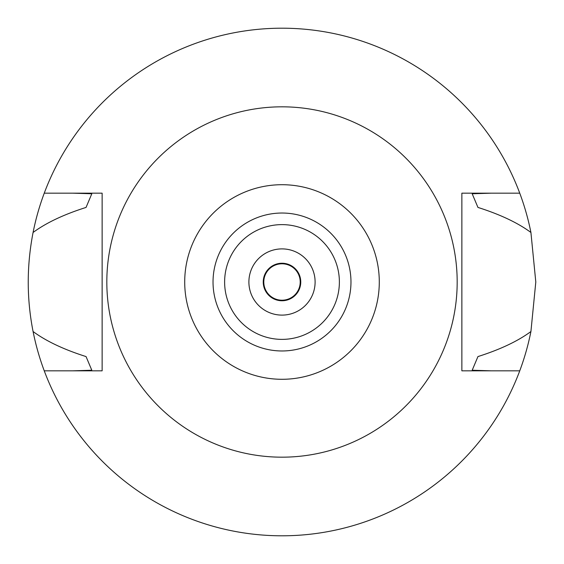 <?xml version="1.0" encoding="UTF-8"?>
<svg xmlns="http://www.w3.org/2000/svg" width="564" height="564" viewBox="0 0 564 564"><rect width="100%" height="100%" fill="white"/><g stroke="black" fill="none" stroke-linecap="round" stroke-linejoin="round"><path stroke-width="0.85" d="M282 184.71A97.29 97.29 0 0 1 379.29 282A97.29 97.29 0 0 1 282 379.29A97.29 97.29 0 0 1 184.71 282A97.29 97.29 0 0 1 282 184.71M282 213.03A68.97 68.97 0 0 0 213.03 282A68.97 68.97 0 0 0 282 350.97A68.97 68.97 0 0 0 350.97 282A68.97 68.97 0 0 0 282 213.03M282 457.178A175.178 175.178 0 0 1 106.822 282A175.178 175.178 0 0 1 282 106.822A175.178 175.178 0 0 1 457.178 282A175.178 175.178 0 0 1 282 457.178M102.133 370.83L44.253 370.83A253.8 253.8 0 0 1 33.079 331.526C46.149 341.164 63.81 349.518 86.052 356.575L91.812 370.238L72.7 370.83L102.133 370.83L102.133 193.17L44.253 193.17A253.8 253.8 0 0 1 530.921 232.474C517.851 222.836 500.19 214.482 477.948 207.425L472.188 193.762L491.3 193.17L461.867 193.17L461.867 370.83L519.747 370.83A253.8 253.8 0 0 1 44.253 370.83M461.867 193.17L519.747 193.17M491.3 370.83L472.188 370.238A209.66 209.66 0 0 0 472.202 370.21M72.7 193.17L91.812 193.762L86.052 207.425C63.81 214.482 46.149 222.836 33.079 232.474C26.628 265.75 26.628 298.772 33.079 331.526M472.188 370.238L477.948 356.575C500.19 349.518 517.851 341.164 530.921 331.526A253.8 253.8 0 0 1 519.747 370.83M530.921 331.526L535.8 282L530.921 232.474M33.079 232.474A253.8 253.8 0 0 1 44.253 193.17M282 263.24A18.76 18.76 0 0 0 263.24 282A18.76 18.76 0 0 0 282 300.76A18.76 18.76 0 0 0 300.76 282A18.76 18.76 0 0 0 282 263.24M282 248.893A33.107 33.107 0 0 0 248.893 282A33.107 33.107 0 0 0 282 315.107A33.107 33.107 0 0 0 315.107 282A33.107 33.107 0 0 0 282 248.893M282 339.38A57.38 57.38 0 0 0 339.38 282A57.38 57.38 0 0 0 282 224.62A57.38 57.38 0 0 0 224.62 282A57.38 57.38 0 0 0 282 339.38M282 300.21A18.21 18.21 0 0 0 300.21 282A18.21 18.21 0 0 0 282 263.79A18.21 18.21 0 0 0 263.79 282A18.21 18.21 0 0 0 282 300.21"/></g></svg>
